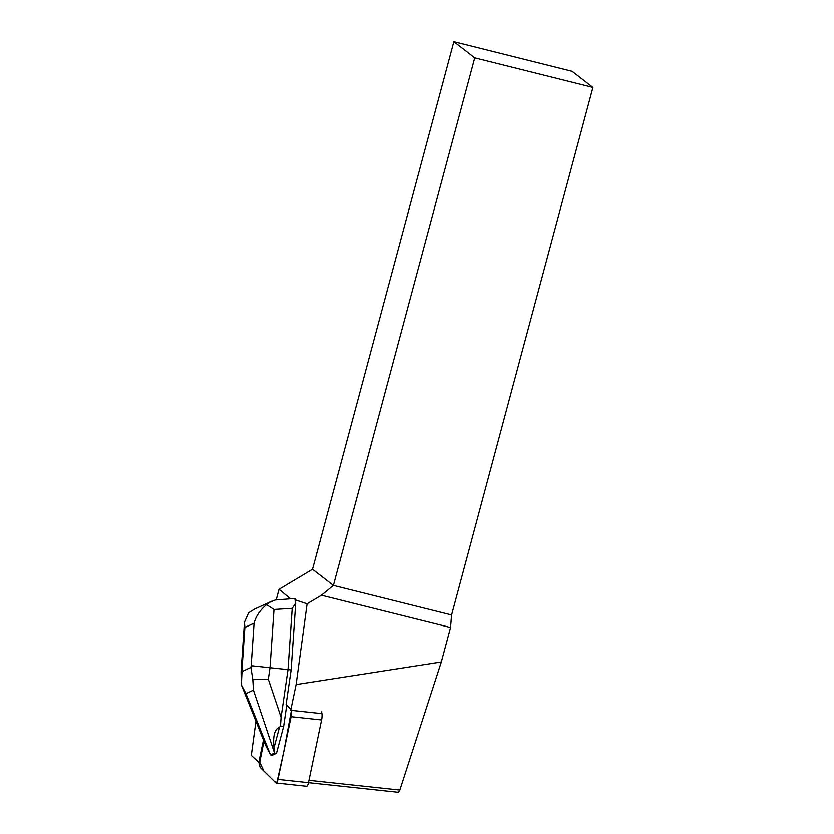 <?xml version="1.0" encoding="UTF-8"?>
<svg xmlns="http://www.w3.org/2000/svg" width="834" height="834" viewBox="0 0 834 834"><rect width="100%" height="100%" fill="white"/><g stroke="black" fill="none" stroke-linecap="round" stroke-linejoin="round"><path stroke-width="1.25" d="M321.319 711.892A5.942 1.512 96.1 0 1 321.57 719.961L308.455 782.646A5.942 1.512 96.1 0 1 306.651 786.254L276.158 782.98A5.942 1.512 -83.9 0 0 277.962 779.373L291.076 716.687A5.942 1.512 -83.9 0 0 291.42 710.37L283.633 752.258L276.836 782.521L274.136 781.124L263.805 770.981L259.728 762.13L263.93 741.228L260.104 759.534A5.942 1.512 -83.9 0 0 260.354 767.603L275.877 782.824A5.942 1.512 -83.9 0 0 276.158 782.98M290.482 598.77L279.015 589.304L276.21 599.792M259.666 763.006L251.274 755.406L255.923 721.254M258.947 762.933A5.953 1.512 96.1 0 1 259.384 759.451L263.45 740.019M321.914 713.643L290.701 710.287A5.953 1.512 96.1 0 0 290.107 708.535L286.072 704.584L291.108 669.952L295.684 603.232L292.181 608.34L273.969 609.487L269.987 667.7L251.138 665.72L254.047 623.196C255.965 616.17 260.125 609.977 266.526 604.619L269.549 602.356L275.157 600.011L294.412 598.52M290.701 710.287L296.08 684.568L307.089 603.816L321.403 595.236L333.371 585.416L474.734 57.848L453.863 41.7L572.145 71.328L592.932 87.403L474.734 57.848M294.465 598.52L295.497 599.208L294.965 599.782L307.089 603.816M294.965 599.782L295.684 603.232M453.863 41.7L312.5 569.268L333.371 585.416L451.569 614.971L450.537 627.533L441.322 661.946L399.83 790.048L398.391 792.3L277.962 779.373M290.764 598.385L291.692 598.697M312.5 569.268L279.015 589.304M592.932 87.403L451.569 614.971M321.403 595.236L450.537 627.533M308.955 780.29L399.83 790.048M441.322 661.946L296.08 684.568M292.181 608.34L287.991 669.619L291.108 669.952M266.526 604.619L273.969 609.487M252.806 679.658L253.4 690.156L245.905 693.596L241.36 684.923L241.964 671.547L250.888 667.44L252.806 679.658L268.298 679.272L269.987 667.7L287.991 669.619L281.058 717.292L280.474 726.07L283.633 726.404L286.719 705.22M273.99 747.744L279.473 727.196C274.574 729.218 272.749 736.078 273.99 747.744L274.469 753.092L270.529 754.906L272.509 755.114L276.461 753.3L283.633 726.404M270.529 754.906L265.441 745.002L241.38 684.975M274.469 753.092L276.461 753.3M280.474 726.07L279.473 727.196M271.665 601.22L254.38 609.185L248.563 612.875L244.435 622.185L244.852 627.418L241.943 669.952L241.068 671.589L241.214 681.586M321.57 719.961L291.076 716.687M259.384 759.451L260.104 759.534M241.943 669.952L241.964 671.547M250.888 667.44L251.138 665.72M254.047 623.196L244.852 627.418M268.298 679.272L281.058 717.292M274.438 752.862L253.4 690.156M245.905 693.596L270.414 754.718M244.456 622.185L241.068 671.589"/></g></svg>

